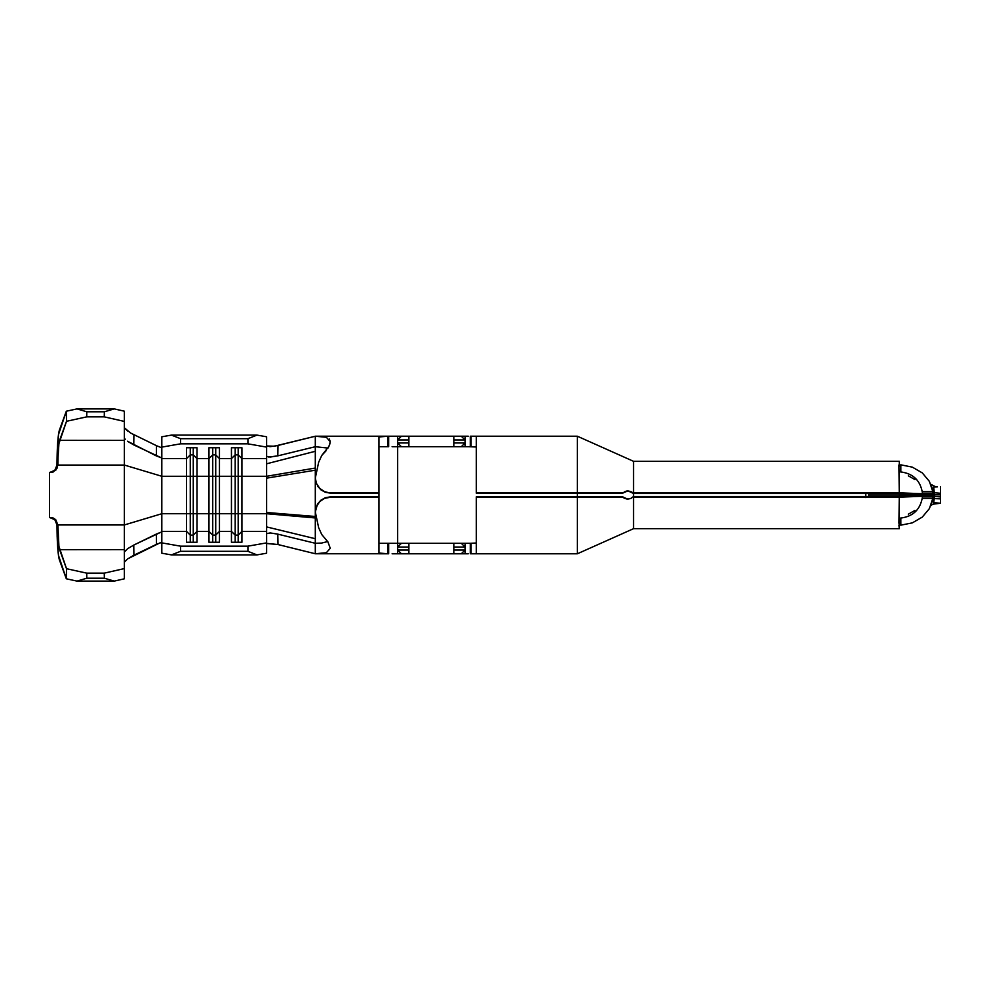 <?xml version="1.0" encoding="UTF-8"?>
<svg xmlns="http://www.w3.org/2000/svg" width="990" height="990" viewBox="0 0 990 990"><rect width="100%" height="100%" fill="white"/><g stroke="black" fill="none" stroke-linecap="round" stroke-linejoin="round"><path stroke-width="1.49" d="M325.995 450.871L321.738 455.487L318.644 462.305L315.303 478.022L316.466 483.59L319.708 488.392L324.547 491.609L330.289 493.131L378.947 493.131L378.947 496.869L330.289 496.869L378.947 497.289L330.289 497.252L324.559 498.378L319.708 501.608L316.466 506.397L315.303 511.979L317.493 504.046L320.834 500.235L325.277 497.735L330.289 496.869L378.947 496.869M328.556 447.047L327.9 448.148M315.303 451.292L315.303 446.713L315.303 451.292L266.632 463.79L266.632 476.277L241.931 476.277L266.632 476.277L266.632 513.723L241.931 513.723L266.632 513.723L266.632 531.407L241.931 531.407L241.931 458.593L266.632 458.593L241.931 458.593L241.931 447.752L231.45 447.752L231.45 458.593L219.458 458.593L219.458 447.752L208.977 447.752L208.977 458.593L196.998 458.593L208.977 458.593L208.977 476.277L196.998 476.277L208.977 476.277L208.977 513.723L196.998 513.723L208.977 513.723L208.977 531.407L196.998 531.407L196.998 447.752L186.516 447.752L186.516 458.593L161.815 458.593L186.516 458.593L186.516 476.277L161.815 476.277L186.516 476.277L186.516 513.723L161.815 513.723L186.516 513.723L186.516 531.407L161.815 531.407L161.815 447.109L180.526 443.842L247.921 443.842L266.632 447.109L266.632 463.79L315.303 451.292L315.303 468.047L315.303 446.713L326.613 447.925L315.303 446.713L315.303 436.243L326.378 437.283L330.276 441.701L329.645 444.708M922.21 498.44L922.457 496.584L934.362 496.411L932.964 496.213L932.815 495.235L922.21 495.248A23.216 1.497 180 0 1 899.316 496.497L922.247 495.235L932.815 495.235L922.247 495.235L932.79 495.248L929.226 496.002L899.316 497.178L632.845 497.178L633.513 497.178L633.513 528.697L899.316 528.697L899.316 497.178L633.513 497.178L633.513 496.497L630.581 498.564L627.87 499.071L630.915 498.416L633.513 496.497L630.581 498.564L627.87 499.071L622.908 497.19L577.356 497.277L577.356 553.781L471.042 553.781L471.042 543.3L476.277 543.003L470.287 543.3L471.054 543.3L471.042 553.781L577.356 553.781L577.356 497.277L476.277 497.277L476.277 553.546L470.287 553.781L470.287 543.3L468.282 543.3M898.883 525.009L899.316 528.697L633.513 528.697L633.513 496.497L899.316 496.497L633.513 496.497L633.513 493.503L632.164 492.29L626.818 491.003L622.289 493.428L577.356 493.131L622.908 492.81L476.277 493.131L577.356 493.131L577.356 496.869L622.289 496.572L577.356 497.277L622.908 497.19L622.289 496.572L626.633 498.972M468.282 446.7L476.277 446.997L470.287 446.7L470.287 436.219L577.356 436.219L577.356 492.723L622.908 492.81L628.13 490.929L633.513 493.503L899.316 493.503A23.216 1.497 0 0 1 922.21 494.753L899.316 493.503L633.513 493.503L632.845 492.822L899.316 492.822L898.883 464.991M384.479 543.3L388.674 543.3L388.674 553.781L378.947 553.781L387.932 553.769L387.932 543.3L397.658 543.3L397.658 550.032L401.408 553.781L453.816 553.781L408.895 553.781L408.895 550.032L397.658 550.032L397.658 553.781L408.895 553.781L408.895 547.037L397.658 547.037L397.658 550.032L408.895 550.032L408.895 543.3L397.658 543.3L397.658 446.7L465.053 446.7L465.053 439.968L453.816 439.968L453.816 442.963L465.053 442.963L465.053 436.219L397.658 436.219L397.658 442.963L408.895 442.963L408.895 439.968L397.658 439.968L408.895 439.968L408.895 436.219L453.816 436.219L453.816 446.7L408.895 446.7L408.895 436.219L401.408 436.219L397.658 439.968L397.658 446.7L392.114 446.7M932.964 496.25L926.949 496.25L932.964 496.25M633.513 496.497L633.513 461.303L899.316 461.303L633.513 461.303L633.513 492.822L899.316 492.822L929.226 493.998L932.79 494.753L922.21 494.753L922.457 493.75M898.883 466.736L899.316 495L922.457 495L868.601 495L868.737 493.503M865.718 496.93L865.804 497.562M315.303 446.713L315.303 436.243L277.992 445.463L277.806 455.858L315.303 446.713L277.806 455.858L268.835 457.046L266.632 456.353L266.632 436.788L256.992 435.105L171.456 435.105L180.526 438.681L171.456 435.105L256.992 435.105L247.921 438.681L180.526 438.681L180.526 443.842L180.526 438.681L247.921 438.681L247.921 443.842L180.526 443.842L161.815 447.109L161.815 436.788L161.815 476.277L124.369 465.053L161.815 476.277L161.815 513.723L124.369 524.947L161.815 513.723L161.815 542.891L180.526 546.158L247.921 546.158L180.526 546.158L180.526 551.319L247.921 551.319L180.526 551.319L171.456 554.895L256.992 554.895L171.456 554.895L161.815 553.212L161.815 542.891L161.815 553.212L171.456 554.895L180.526 551.319L180.526 546.158L161.815 542.891L161.815 531.407L186.516 531.407L186.516 542.248L196.998 542.248L196.998 531.407L208.977 531.407L208.977 542.248L219.458 542.248L219.458 513.723L231.45 513.723L231.45 531.407L219.458 531.407L231.45 531.407L231.45 542.248L241.931 542.248L241.931 531.407L266.632 531.407L266.632 533.647L270.097 532.942L277.299 534.018M219.458 476.277L231.45 476.277L231.45 513.723L219.458 513.723L219.458 458.593L231.45 458.593L231.45 476.277L215.721 476.277L215.721 454.905L219.458 458.593L219.458 447.752L208.977 447.752L208.977 458.593L212.726 454.905L215.721 454.905L215.721 447.752L215.721 454.905L219.458 458.593L219.458 476.277L212.726 476.277L212.726 447.752L212.726 454.905L215.721 454.905L215.721 513.723L219.458 513.723L219.458 476.277M125.26 439.35L124.369 438.001L124.369 524.947L57.903 524.947C57.977 537.632 58.546 545.874 59.61 549.697L66.516 568.706L58.93 546.381L57.903 524.947L56.987 524.947L57.16 536.741L58.435 555.241L66.33 578.791L66.516 568.706L86.749 573.148L104.247 573.148L124.369 568.582L124.369 551.999L125.297 550.613M932.716 485.768L930.922 484.395L935.835 486.845M930.909 505.618L932.704 504.232L940.5 503.242L933.125 502.623L932.716 498.799L933.669 502.92L937.32 503.093M934.362 496.411L934.226 498.601L932.753 498.75L934.226 498.601L933.669 502.92L934.226 498.601L940.5 498.849L940.5 503.242L940.5 496.906L940.5 498.849L934.226 498.601L934.362 496.411L940.5 496.906L940.5 494.851L940.5 496.906L934.362 496.411L934.412 494.691L932.964 494.864L940.5 494.851L940.5 493.28L940.5 494.851L934.412 494.691L934.362 496.411M932.914 492.575L934.3 492.735L934.412 494.691L934.3 492.735L932.914 492.575M932.691 491.151L932.815 487.835L933.694 487.068L934.3 492.735L940.5 493.28L940.5 486.758L940.5 493.28L934.3 492.735L933.694 487.068L932.815 487.835L932.691 491.151M453.816 553.781L465.053 553.781L465.053 547.037L453.816 547.037L453.816 550.032L465.053 550.032L465.053 543.3L453.816 543.3L453.816 553.781L461.303 553.781L465.053 550.032L453.816 550.032L453.816 553.781M468.282 553.781L465.053 553.781L465.053 550.032L461.303 553.781L465.053 553.781M397.658 553.781L401.408 553.781L397.658 550.032L397.658 553.781L392.114 553.781M465.053 436.219L465.053 439.968L461.303 436.219L453.816 436.219L453.816 439.968L465.053 439.968L461.303 436.219L468.282 436.219M868.737 496.497L868.601 495L899.316 495L898.883 523.264M465.053 543.3L465.053 547.037L461.303 543.3L408.895 543.3L453.816 543.3L453.816 547.037L465.053 547.037L461.303 543.3L470.287 543.3L470.287 553.781L476.277 553.546L476.277 496.869L577.356 496.869M865.842 495.248L865.681 496.832M932.964 493.75L932.79 494.753L932.964 493.75L926.949 493.75L932.964 493.168L922.457 493.416L922.21 491.56M899.316 466.166L899.316 461.303M865.829 494.765L865.681 493.168M899.316 524.514L900.813 525.17L900.813 518.166L900.813 525.17L912.359 522.856L922.296 517.089L929.4 508.6L932.79 498.44L922.272 498.44L932.79 498.44L932.964 496.832L922.457 496.832M914.884 510.444L908.35 514.169M936.899 503.081L931.875 504.776M937.32 486.907L933.694 487.068L937.32 486.907M922.457 493.168L932.964 493.168L932.79 491.56L922.272 491.56L932.79 491.56L929.4 481.4L922.296 472.911L912.359 467.144L900.813 464.83L900.813 471.834L900.813 464.83L899.316 465.486M908.35 475.831L914.884 479.556M932.951 494.035L932.951 495.965M932.79 494.753L922.21 494.753M622.289 493.428L625.21 491.424L627.821 490.929L630.84 491.547L633.513 493.503L630.89 491.572M623.91 497.945L624.999 498.502M627.87 499.071L625.235 498.589L622.289 496.572M465.053 446.7L465.053 442.963L461.303 446.7L465.053 442.963L453.816 442.963L453.816 446.7L470.287 446.7L470.287 436.219L476.277 436.454L476.277 493.131L577.356 492.723L577.356 436.219L471.042 436.219L476.277 436.454L476.277 492.723L577.356 493.131M471.042 436.219L471.042 446.7L471.042 436.219M392.114 543.3L388.674 543.3L388.674 553.781L378.947 553.781L378.947 546.542M378.947 443.458L378.947 436.961L387.932 436.231L378.947 436.219L388.674 436.219L388.674 446.7L387.932 446.7L387.932 436.231L378.947 436.219L392.114 436.219M318.644 527.695L315.303 511.979L318.644 527.695L321.738 534.513L327.888 541.839L330.276 548.299L326.354 552.717L315.303 553.757L387.932 553.769L387.932 543.3L378.947 543.3L401.408 543.3L397.658 547.037L408.895 547.037L408.895 543.3L401.408 543.3L397.658 547.037L397.658 442.963L401.408 446.7L408.895 446.7L408.895 442.963L397.658 442.963L401.408 446.7L397.658 446.7M381.558 436.293L387.932 436.231L387.932 446.7L384.491 446.7M378.947 436.961L378.947 492.711L330.289 492.748L378.947 493.131L378.947 449.039M378.947 534.018L378.947 497.289L378.947 553.039L387.932 553.769L381.571 553.707M378.947 493.131L330.289 492.748M321.762 553.509L315.303 553.757L315.303 468.047L315.303 538.708L266.632 526.915L266.632 542.891L266.632 533.647L270.381 532.954L277.806 534.142L277.992 544.537L267.263 543.572M315.303 543.287L321.614 543.064L327.715 541.555L321.614 543.064L315.303 543.287L277.806 534.142L315.303 543.287L315.303 553.757L277.992 544.537L306.553 551.603M329.336 439.003L330.276 441.701L328.977 446.243L321.738 455.487M277.311 445.624L270.097 446.663L266.632 445.946L274.242 446.23L315.303 436.243L321.552 436.479M315.303 478.195L315.624 481.313L315.303 478.022L318.644 462.305M317.604 486.152L320.946 489.852L325.339 492.29L330.289 493.131M319.795 488.478L316.305 483.194M316.33 506.719L319.832 501.485M325.623 497.624L320.834 500.235L317.493 504.046L315.303 511.805M388.674 446.7L388.674 436.219L397.658 436.219L397.658 439.968L401.408 436.219L315.303 436.219L306.9 438.322M387.932 446.7L378.947 446.7M277.992 445.463L277.806 455.858L270.381 457.034L266.632 456.353L266.632 476.277L315.303 468.047L266.632 476.277L266.632 478.145L315.303 470.2L266.632 478.145L266.632 512.486L315.303 516.471L266.632 512.486L266.632 513.723L315.303 517.956L266.632 513.723L266.632 526.915L315.303 538.708M266.632 553.212L266.632 542.891L247.921 546.158L247.921 551.319L256.992 554.895L266.632 553.212L256.992 554.895L247.921 551.319L247.921 546.158L266.632 542.891L266.632 553.212M171.456 435.105L161.815 436.788L171.456 435.105M161.395 542.495L156.507 544.29L156.383 534.056L133.761 545.069L133.885 555.217L156.507 544.29L156.383 534.056L160.689 532.323L133.761 545.069L133.885 555.217L127.586 558.929L124.369 562.209M160.244 542.743L127.858 558.744M124.369 524.947L124.369 551.999L124.369 524.947L57.903 524.947L55.7 519.651L53.262 518.03L49.5 517.461L49.5 472.539L53.262 471.97L57.333 467.911L58.93 443.619L66.516 421.295L66.33 411.209L58.435 434.759L56.987 465.053L124.369 465.053L124.369 411.196L114.271 408.895L76.997 408.895L86.774 411.778L86.749 416.852L104.247 416.852L104.371 411.778L86.774 411.778L104.371 411.778L114.271 408.895L124.369 411.196L124.369 421.418L104.247 416.852L86.749 416.852L66.516 421.295L59.61 440.303L124.369 440.352L59.61 440.303C58.546 444.126 57.977 452.368 57.903 465.053L124.369 465.053L124.369 524.947M127.524 548.769L133.761 545.069L127.524 548.769L124.369 551.999L124.369 568.582L104.247 573.148L86.749 573.148L86.774 578.222L104.371 578.222L104.247 573.148L104.371 578.222L86.774 578.222L76.997 581.105L114.271 581.105L76.997 581.105L86.774 578.222L86.749 573.148L66.516 568.706L66.33 578.791L59.4 559.907C57.903 554.536 57.098 542.891 56.987 524.947L54.821 519.688L49.5 517.461L49.5 472.539L55.7 470.349L57.903 465.053L56.987 465.053C57.098 447.109 57.903 435.464 59.4 430.093L66.33 411.209L66.516 421.295L86.749 416.852L86.774 411.778L76.997 408.895L114.271 408.895L104.371 411.778L104.247 416.852L124.369 421.418L124.369 438.001M130.631 433.038L156.507 445.71L130.631 433.038L124.369 427.791L128.118 431.442M127.735 441.379L133.761 444.931L133.885 434.783L133.761 444.931L161.382 457.801L156.383 455.945L156.507 445.71L160.751 447.393L156.507 445.71L156.383 455.945L127.524 441.231M124.369 578.804L124.369 568.582L124.369 578.804L114.271 581.105L104.371 578.222L114.271 581.105M49.5 472.539L54.797 470.337L56.987 465.102M56.987 524.898L57.903 524.947L55.7 519.651L49.5 517.461M59.61 549.697L124.369 549.648L59.61 549.697M277.806 534.142L277.992 544.537L267.671 543.473M238.182 454.905L241.931 458.593L241.931 447.752L231.45 447.752L231.45 458.593L235.187 454.905L238.182 454.905L238.182 447.752L238.182 454.905L241.931 458.593L241.931 476.277L238.182 476.277L238.182 454.905L238.182 476.277L235.187 476.277L235.187 447.752L235.187 454.905L238.182 454.905M235.187 476.277L231.45 476.277L231.45 458.593L235.187 454.905L235.187 513.723L241.931 513.723L241.931 476.277L238.182 476.277L238.182 513.723L238.182 476.277L231.45 476.277L231.45 513.723L235.187 513.723L235.187 476.277M241.931 531.407L238.182 535.095L238.182 513.723L241.931 513.723L241.931 542.248L231.45 542.248L231.45 513.723L238.182 513.723L238.182 535.095L235.187 535.095L235.187 513.723L235.187 535.095L231.45 531.407L235.187 535.095L235.187 542.248L235.187 535.095L238.182 535.095L241.931 531.407M238.182 542.248L238.182 535.095L238.182 542.248M212.726 476.277L208.977 476.277L208.977 458.593L212.726 454.905L212.726 513.723L215.721 513.723L215.721 476.277L208.977 476.277L208.977 513.723L212.726 513.723L212.726 476.277M219.458 531.407L215.721 535.095L215.721 513.723L219.458 513.723L219.458 542.248L208.977 542.248L208.977 513.723L215.721 513.723L215.721 535.095L212.726 535.095L212.726 513.723L212.726 535.095L208.977 531.407L212.726 535.095L212.726 542.248L212.726 535.095L215.721 535.095L219.458 531.407M215.721 542.248L215.721 535.095L215.721 542.248M193.26 454.905L196.998 458.593L196.998 447.752L186.516 447.752L186.516 458.593L190.266 454.905L193.26 454.905L193.26 447.752L193.26 454.905L196.998 458.593L196.998 476.277L193.26 476.277L193.26 454.905L193.26 476.277L190.266 476.277L190.266 447.752L190.266 454.905L193.26 454.905M190.266 476.277L186.516 476.277L186.516 458.593L190.266 454.905L190.266 513.723L196.998 513.723L196.998 476.277L193.26 476.277L193.26 513.723L193.26 476.277L186.516 476.277L186.516 513.723L190.266 513.723L190.266 476.277M196.998 531.407L193.26 535.095L193.26 513.723L196.998 513.723L196.998 542.248L186.516 542.248L186.516 513.723L193.26 513.723L193.26 535.095L190.266 535.095L190.266 513.723L190.266 535.095L186.516 531.407L190.266 535.095L190.266 542.248L190.266 535.095L193.26 535.095L196.998 531.407M193.26 542.248L193.26 535.095L193.26 542.248M66.33 578.791L76.997 581.105M76.997 408.895L66.33 411.209M247.921 443.842L247.921 438.681L256.992 435.105L266.632 436.788L266.632 447.109L247.921 443.842M922.445 493.07C920.341 480.101 912.632 473.01 899.316 471.785M922.445 496.93C920.341 509.9 912.632 516.99 899.316 518.216M932.815 494.765L922.247 494.765M633.513 461.303L577.356 436.219M633.513 528.697L577.356 553.781"/></g></svg>
